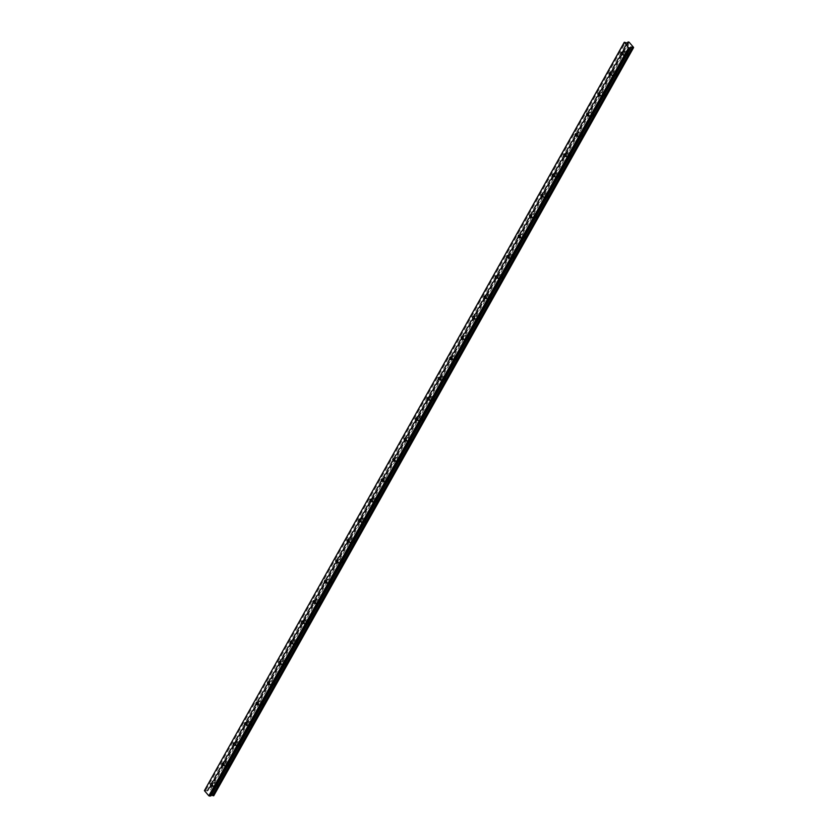 <?xml version="1.0" encoding="UTF-8"?>
<svg xmlns="http://www.w3.org/2000/svg" width="838" height="838" viewBox="0 0 838 838"><rect width="100%" height="100%" fill="white"/><g stroke="black" fill="none" stroke-linecap="round" stroke-linejoin="round"><path stroke-width="0.63" stroke-dasharray="4.19 3.14" d="M212.852 783.698A1.341 0.943 -94.8 0 0 214.35 785.447A1.341 0.943 -94.8 0 0 212.852 783.698M623.116 52.605A1.341 0.943 -94.8 0 0 624.624 54.344A1.341 0.943 -94.8 0 0 623.116 52.605M611.719 72.906A1.341 0.943 -94.8 0 0 613.227 74.655A1.341 0.943 -94.8 0 0 611.719 72.906M600.322 93.217A1.341 0.943 -94.8 0 0 601.831 94.966A1.341 0.943 -94.8 0 0 600.322 93.217M588.925 113.528A1.341 0.943 -94.8 0 0 590.434 115.277A1.341 0.943 -94.8 0 0 588.925 113.528M577.529 133.839A1.341 0.943 -94.8 0 0 579.037 135.578A1.341 0.943 -94.8 0 0 577.529 133.839M566.142 154.14A1.341 0.943 -94.8 0 0 567.64 155.889A1.341 0.943 -94.8 0 0 566.142 154.14M554.746 174.451A1.341 0.943 -94.8 0 0 556.243 176.2A1.341 0.943 -94.8 0 0 554.746 174.451M543.349 194.762A1.341 0.943 -94.8 0 0 544.847 196.511A1.341 0.943 -94.8 0 0 543.349 194.762M531.952 215.062A1.341 0.943 -94.8 0 0 533.45 216.812A1.341 0.943 -94.8 0 0 531.952 215.062M520.555 235.373A1.341 0.943 -94.8 0 0 522.053 237.123A1.341 0.943 -94.8 0 0 520.555 235.373M509.158 255.684A1.341 0.943 -94.8 0 0 510.656 257.434A1.341 0.943 -94.8 0 0 509.158 255.684M497.762 275.995A1.341 0.943 -94.8 0 0 499.259 277.734A1.341 0.943 -94.8 0 0 497.762 275.995M486.365 296.296A1.341 0.943 -94.8 0 0 487.863 298.045A1.341 0.943 -94.8 0 0 486.365 296.296M474.968 316.607A1.341 0.943 -94.8 0 0 476.466 318.356A1.341 0.943 -94.8 0 0 474.968 316.607M463.571 336.918A1.341 0.943 -94.8 0 0 465.069 338.667A1.341 0.943 -94.8 0 0 463.571 336.918M452.174 357.229A1.341 0.943 -94.8 0 0 453.672 358.968A1.341 0.943 -94.8 0 0 452.174 357.229M440.778 377.529A1.341 0.943 -94.8 0 0 442.275 379.279A1.341 0.943 -94.8 0 0 440.778 377.529M429.381 397.841A1.341 0.943 -94.8 0 0 430.879 399.59A1.341 0.943 -94.8 0 0 429.381 397.841M417.984 418.152A1.341 0.943 -94.8 0 0 419.482 419.901A1.341 0.943 -94.8 0 0 417.984 418.152M406.587 438.463A1.341 0.943 -94.8 0 0 408.085 440.201A1.341 0.943 -94.8 0 0 406.587 438.463M395.19 458.763A1.341 0.943 -94.8 0 0 396.688 460.512A1.341 0.943 -94.8 0 0 395.19 458.763M383.794 479.074A1.341 0.943 -94.8 0 0 385.291 480.823A1.341 0.943 -94.8 0 0 383.794 479.074M372.397 499.385A1.341 0.943 -94.8 0 0 373.895 501.134A1.341 0.943 -94.8 0 0 372.397 499.385M361 519.686A1.341 0.943 -94.8 0 0 362.498 521.435A1.341 0.943 -94.8 0 0 361 519.686M349.603 539.997A1.341 0.943 -94.8 0 0 351.101 541.746A1.341 0.943 -94.8 0 0 349.603 539.997M338.206 560.308A1.341 0.943 -94.8 0 0 339.704 562.057A1.341 0.943 -94.8 0 0 338.206 560.308M326.81 580.619A1.341 0.943 -94.8 0 0 328.307 582.358A1.341 0.943 -94.8 0 0 326.81 580.619M315.413 600.919A1.341 0.943 -94.8 0 0 316.911 602.669A1.341 0.943 -94.8 0 0 315.413 600.919M304.016 621.23A1.341 0.943 -94.8 0 0 305.524 622.98A1.341 0.943 -94.8 0 0 304.016 621.23M292.619 641.541A1.341 0.943 -94.8 0 0 294.128 643.291A1.341 0.943 -94.8 0 0 292.619 641.541M281.222 661.852A1.341 0.943 -94.8 0 0 282.731 663.591A1.341 0.943 -94.8 0 0 281.222 661.852M269.826 682.153A1.341 0.943 -94.8 0 0 271.334 683.902A1.341 0.943 -94.8 0 0 269.826 682.153M258.429 702.464A1.341 0.943 -94.8 0 0 259.937 704.213A1.341 0.943 -94.8 0 0 258.429 702.464M247.032 722.775A1.341 0.943 -94.8 0 0 248.54 724.524A1.341 0.943 -94.8 0 0 247.032 722.775M235.646 743.076A1.341 0.943 -94.8 0 0 237.144 744.825A1.341 0.943 -94.8 0 0 235.646 743.076M224.249 763.387A1.341 0.943 -94.8 0 0 225.747 765.136A1.341 0.943 -94.8 0 0 224.249 763.387M217.492 785.73A2.126 1.487 85.2 0 1 216.487 786.463A2.126 1.487 85.2 0 1 215.01 785.279A2.126 1.487 85.2 0 1 215.115 782.964A2.126 1.487 85.2 0 1 216.131 782.231A2.126 1.487 85.2 0 1 217.597 783.404A2.126 1.487 85.2 0 1 217.492 785.73M214.79 785.95A2.126 1.487 85.2 0 1 213.774 786.683A2.126 1.487 85.2 0 1 212.307 785.51A2.126 1.487 85.2 0 1 212.412 783.184A2.126 1.487 85.2 0 1 213.418 782.451A2.126 1.487 85.2 0 1 214.895 783.635A2.126 1.487 85.2 0 1 214.79 785.95M627.767 54.627A2.126 1.487 85.2 0 1 626.751 55.36A2.126 1.487 85.2 0 1 625.284 54.187A2.126 1.487 85.2 0 1 625.389 51.862A2.126 1.487 85.2 0 1 626.395 51.128A2.126 1.487 85.2 0 1 627.872 52.312A2.126 1.487 85.2 0 1 627.767 54.627M625.054 54.858A2.126 1.487 85.2 0 1 624.048 55.591A2.126 1.487 85.2 0 1 622.571 54.418A2.126 1.487 85.2 0 1 622.686 52.092A2.126 1.487 85.2 0 1 623.692 51.359A2.126 1.487 85.2 0 1 625.158 52.532A2.126 1.487 85.2 0 1 625.054 54.858M616.37 74.938A2.126 1.487 85.2 0 1 615.354 75.671A2.126 1.487 85.2 0 1 613.887 74.498A2.126 1.487 85.2 0 1 613.992 72.173A2.126 1.487 85.2 0 1 615.008 71.44A2.126 1.487 85.2 0 1 616.475 72.613A2.126 1.487 85.2 0 1 616.37 74.938M613.657 75.169A2.126 1.487 85.2 0 1 612.651 75.902A2.126 1.487 85.2 0 1 611.174 74.729A2.126 1.487 85.2 0 1 611.29 72.403A2.126 1.487 85.2 0 1 612.295 71.67A2.126 1.487 85.2 0 1 613.772 72.843A2.126 1.487 85.2 0 1 613.657 75.169M604.973 95.249A2.126 1.487 85.2 0 1 603.957 95.982A2.126 1.487 85.2 0 1 602.491 94.809A2.126 1.487 85.2 0 1 602.595 92.484A2.126 1.487 85.2 0 1 603.611 91.751A2.126 1.487 85.2 0 1 605.078 92.924A2.126 1.487 85.2 0 1 604.973 95.249M602.26 95.48A2.126 1.487 85.2 0 1 601.255 96.213A2.126 1.487 85.2 0 1 599.778 95.029A2.126 1.487 85.2 0 1 599.893 92.704A2.126 1.487 85.2 0 1 600.898 91.971A2.126 1.487 85.2 0 1 602.375 93.154A2.126 1.487 85.2 0 1 602.26 95.48M593.576 115.56A2.126 1.487 85.2 0 1 592.571 116.293A2.126 1.487 85.2 0 1 591.094 115.11A2.126 1.487 85.2 0 1 591.199 112.784A2.126 1.487 85.2 0 1 592.215 112.051A2.126 1.487 85.2 0 1 593.681 113.235A2.126 1.487 85.2 0 1 593.576 115.56M590.863 115.78A2.126 1.487 85.2 0 1 589.858 116.513A2.126 1.487 85.2 0 1 588.381 115.34A2.126 1.487 85.2 0 1 588.496 113.015A2.126 1.487 85.2 0 1 589.502 112.282A2.126 1.487 85.2 0 1 590.979 113.455A2.126 1.487 85.2 0 1 590.863 115.78M582.18 135.861A2.126 1.487 85.2 0 1 581.174 136.594A2.126 1.487 85.2 0 1 579.697 135.421A2.126 1.487 85.2 0 1 579.802 133.095A2.126 1.487 85.2 0 1 580.818 132.362A2.126 1.487 85.2 0 1 582.284 133.535A2.126 1.487 85.2 0 1 582.18 135.861M579.467 136.091A2.126 1.487 85.2 0 1 578.461 136.824A2.126 1.487 85.2 0 1 576.994 135.651A2.126 1.487 85.2 0 1 577.099 133.326A2.126 1.487 85.2 0 1 578.105 132.593A2.126 1.487 85.2 0 1 579.582 133.766A2.126 1.487 85.2 0 1 579.467 136.091M570.783 156.172A2.126 1.487 85.2 0 1 569.777 156.905A2.126 1.487 85.2 0 1 568.3 155.732A2.126 1.487 85.2 0 1 568.405 153.406A2.126 1.487 85.2 0 1 569.421 152.673A2.126 1.487 85.2 0 1 570.888 153.846A2.126 1.487 85.2 0 1 570.783 156.172M568.07 156.402A2.126 1.487 85.2 0 1 567.064 157.135A2.126 1.487 85.2 0 1 565.598 155.952A2.126 1.487 85.2 0 1 565.702 153.637A2.126 1.487 85.2 0 1 566.708 152.904A2.126 1.487 85.2 0 1 568.185 154.077A2.126 1.487 85.2 0 1 568.07 156.402M559.386 176.483A2.126 1.487 85.2 0 1 558.38 177.216A2.126 1.487 85.2 0 1 556.903 176.043A2.126 1.487 85.2 0 1 557.008 173.717A2.126 1.487 85.2 0 1 558.024 172.984A2.126 1.487 85.2 0 1 559.491 174.157A2.126 1.487 85.2 0 1 559.386 176.483M556.683 176.703A2.126 1.487 85.2 0 1 555.667 177.447A2.126 1.487 85.2 0 1 554.201 176.263A2.126 1.487 85.2 0 1 554.306 173.937A2.126 1.487 85.2 0 1 555.311 173.204A2.126 1.487 85.2 0 1 556.788 174.388A2.126 1.487 85.2 0 1 556.683 176.703M547.989 196.794A2.126 1.487 85.2 0 1 546.984 197.527A2.126 1.487 85.2 0 1 545.507 196.343A2.126 1.487 85.2 0 1 545.611 194.018A2.126 1.487 85.2 0 1 546.627 193.285A2.126 1.487 85.2 0 1 548.094 194.468A2.126 1.487 85.2 0 1 547.989 196.794M545.287 197.014A2.126 1.487 85.2 0 1 544.271 197.747A2.126 1.487 85.2 0 1 542.804 196.574A2.126 1.487 85.2 0 1 542.909 194.248A2.126 1.487 85.2 0 1 543.914 193.515A2.126 1.487 85.2 0 1 545.391 194.688A2.126 1.487 85.2 0 1 545.287 197.014M536.592 217.094A2.126 1.487 85.2 0 1 535.587 217.828A2.126 1.487 85.2 0 1 534.11 216.654A2.126 1.487 85.2 0 1 534.215 214.329A2.126 1.487 85.2 0 1 535.231 213.596A2.126 1.487 85.2 0 1 536.697 214.769A2.126 1.487 85.2 0 1 536.592 217.094M533.89 217.325A2.126 1.487 85.2 0 1 532.874 218.058A2.126 1.487 85.2 0 1 531.407 216.885A2.126 1.487 85.2 0 1 531.512 214.559A2.126 1.487 85.2 0 1 532.518 213.826A2.126 1.487 85.2 0 1 533.995 214.999A2.126 1.487 85.2 0 1 533.89 217.325M525.196 237.405A2.126 1.487 85.2 0 1 524.19 238.139A2.126 1.487 85.2 0 1 522.713 236.965A2.126 1.487 85.2 0 1 522.818 234.64A2.126 1.487 85.2 0 1 523.834 233.907A2.126 1.487 85.2 0 1 525.3 235.08A2.126 1.487 85.2 0 1 525.196 237.405M522.493 237.636A2.126 1.487 85.2 0 1 521.477 238.369A2.126 1.487 85.2 0 1 520.01 237.185A2.126 1.487 85.2 0 1 520.115 234.87A2.126 1.487 85.2 0 1 521.121 234.127A2.126 1.487 85.2 0 1 522.598 235.31A2.126 1.487 85.2 0 1 522.493 237.636M513.799 257.716A2.126 1.487 85.2 0 1 512.793 258.45A2.126 1.487 85.2 0 1 511.316 257.266A2.126 1.487 85.2 0 1 511.421 254.951A2.126 1.487 85.2 0 1 512.437 254.218A2.126 1.487 85.2 0 1 513.904 255.391A2.126 1.487 85.2 0 1 513.799 257.716M511.096 257.936A2.126 1.487 85.2 0 1 510.08 258.67A2.126 1.487 85.2 0 1 508.614 257.496A2.126 1.487 85.2 0 1 508.718 255.171A2.126 1.487 85.2 0 1 509.724 254.438A2.126 1.487 85.2 0 1 511.201 255.621A2.126 1.487 85.2 0 1 511.096 257.936M502.402 278.017A2.126 1.487 85.2 0 1 501.396 278.761A2.126 1.487 85.2 0 1 499.919 277.577A2.126 1.487 85.2 0 1 500.024 275.252A2.126 1.487 85.2 0 1 501.04 274.518A2.126 1.487 85.2 0 1 502.507 275.702A2.126 1.487 85.2 0 1 502.402 278.017M499.699 278.247A2.126 1.487 85.2 0 1 498.683 278.981A2.126 1.487 85.2 0 1 497.217 277.807A2.126 1.487 85.2 0 1 497.322 275.482A2.126 1.487 85.2 0 1 498.327 274.749A2.126 1.487 85.2 0 1 499.804 275.922A2.126 1.487 85.2 0 1 499.699 278.247M491.005 298.328A2.126 1.487 85.2 0 1 490 299.061A2.126 1.487 85.2 0 1 488.523 297.888A2.126 1.487 85.2 0 1 488.627 295.563A2.126 1.487 85.2 0 1 489.643 294.829A2.126 1.487 85.2 0 1 491.11 296.003A2.126 1.487 85.2 0 1 491.005 298.328M488.303 298.558A2.126 1.487 85.2 0 1 487.287 299.292A2.126 1.487 85.2 0 1 485.82 298.119A2.126 1.487 85.2 0 1 485.925 295.793A2.126 1.487 85.2 0 1 486.93 295.06A2.126 1.487 85.2 0 1 488.407 296.233A2.126 1.487 85.2 0 1 488.303 298.558M479.608 318.639A2.126 1.487 85.2 0 1 478.603 319.372A2.126 1.487 85.2 0 1 477.126 318.199A2.126 1.487 85.2 0 1 477.241 315.874A2.126 1.487 85.2 0 1 478.247 315.14A2.126 1.487 85.2 0 1 479.713 316.314A2.126 1.487 85.2 0 1 479.608 318.639M476.906 318.869A2.126 1.487 85.2 0 1 475.89 319.603A2.126 1.487 85.2 0 1 474.423 318.419A2.126 1.487 85.2 0 1 474.528 316.094A2.126 1.487 85.2 0 1 475.534 315.36A2.126 1.487 85.2 0 1 477.011 316.544A2.126 1.487 85.2 0 1 476.906 318.869M468.212 338.95A2.126 1.487 85.2 0 1 467.206 339.683A2.126 1.487 85.2 0 1 465.729 338.5A2.126 1.487 85.2 0 1 465.844 336.185A2.126 1.487 85.2 0 1 466.85 335.441A2.126 1.487 85.2 0 1 468.316 336.625A2.126 1.487 85.2 0 1 468.212 338.95M465.509 339.17A2.126 1.487 85.2 0 1 464.493 339.903A2.126 1.487 85.2 0 1 463.026 338.73A2.126 1.487 85.2 0 1 463.131 336.405A2.126 1.487 85.2 0 1 464.137 335.671A2.126 1.487 85.2 0 1 465.614 336.845A2.126 1.487 85.2 0 1 465.509 339.17M456.815 359.251A2.126 1.487 85.2 0 1 455.809 359.984A2.126 1.487 85.2 0 1 454.332 358.811A2.126 1.487 85.2 0 1 454.447 356.485A2.126 1.487 85.2 0 1 455.453 355.752A2.126 1.487 85.2 0 1 456.93 356.936A2.126 1.487 85.2 0 1 456.815 359.251M454.112 359.481A2.126 1.487 85.2 0 1 453.096 360.214A2.126 1.487 85.2 0 1 451.63 359.041A2.126 1.487 85.2 0 1 451.734 356.716A2.126 1.487 85.2 0 1 452.74 355.982A2.126 1.487 85.2 0 1 454.217 357.156A2.126 1.487 85.2 0 1 454.112 359.481M445.418 379.562A2.126 1.487 85.2 0 1 444.412 380.295A2.126 1.487 85.2 0 1 442.935 379.122A2.126 1.487 85.2 0 1 443.051 376.796A2.126 1.487 85.2 0 1 444.056 376.063A2.126 1.487 85.2 0 1 445.533 377.236A2.126 1.487 85.2 0 1 445.418 379.562M442.715 379.792A2.126 1.487 85.2 0 1 441.699 380.525A2.126 1.487 85.2 0 1 440.233 379.352A2.126 1.487 85.2 0 1 440.338 377.027A2.126 1.487 85.2 0 1 441.354 376.293A2.126 1.487 85.2 0 1 442.82 377.467A2.126 1.487 85.2 0 1 442.715 379.792M434.021 399.873A2.126 1.487 85.2 0 1 433.016 400.606A2.126 1.487 85.2 0 1 431.539 399.433A2.126 1.487 85.2 0 1 431.654 397.107A2.126 1.487 85.2 0 1 432.659 396.374A2.126 1.487 85.2 0 1 434.136 397.547A2.126 1.487 85.2 0 1 434.021 399.873M431.319 400.103A2.126 1.487 85.2 0 1 430.303 400.836A2.126 1.487 85.2 0 1 428.836 399.653A2.126 1.487 85.2 0 1 428.941 397.327A2.126 1.487 85.2 0 1 429.957 396.594A2.126 1.487 85.2 0 1 431.423 397.778A2.126 1.487 85.2 0 1 431.319 400.103M422.624 420.184A2.126 1.487 85.2 0 1 421.619 420.917A2.126 1.487 85.2 0 1 420.152 419.733A2.126 1.487 85.2 0 1 420.257 417.408A2.126 1.487 85.2 0 1 421.263 416.675A2.126 1.487 85.2 0 1 422.74 417.858A2.126 1.487 85.2 0 1 422.624 420.184M419.922 420.404A2.126 1.487 85.2 0 1 418.916 421.137A2.126 1.487 85.2 0 1 417.439 419.964A2.126 1.487 85.2 0 1 417.544 417.638A2.126 1.487 85.2 0 1 418.56 416.905A2.126 1.487 85.2 0 1 420.027 418.078A2.126 1.487 85.2 0 1 419.922 420.404M411.228 440.484A2.126 1.487 85.2 0 1 410.222 441.217A2.126 1.487 85.2 0 1 408.755 440.044A2.126 1.487 85.2 0 1 408.86 437.719A2.126 1.487 85.2 0 1 409.866 436.986A2.126 1.487 85.2 0 1 411.343 438.159A2.126 1.487 85.2 0 1 411.228 440.484M408.525 440.715A2.126 1.487 85.2 0 1 407.519 441.448A2.126 1.487 85.2 0 1 406.042 440.275A2.126 1.487 85.2 0 1 406.147 437.949A2.126 1.487 85.2 0 1 407.163 437.216A2.126 1.487 85.2 0 1 408.63 438.389A2.126 1.487 85.2 0 1 408.525 440.715M399.841 460.795A2.126 1.487 85.2 0 1 398.825 461.529A2.126 1.487 85.2 0 1 397.359 460.355A2.126 1.487 85.2 0 1 397.463 458.03A2.126 1.487 85.2 0 1 398.469 457.297A2.126 1.487 85.2 0 1 399.946 458.47A2.126 1.487 85.2 0 1 399.841 460.795M397.128 461.026A2.126 1.487 85.2 0 1 396.123 461.759A2.126 1.487 85.2 0 1 394.646 460.575A2.126 1.487 85.2 0 1 394.75 458.26A2.126 1.487 85.2 0 1 395.766 457.527A2.126 1.487 85.2 0 1 397.233 458.7A2.126 1.487 85.2 0 1 397.128 461.026M388.444 481.106A2.126 1.487 85.2 0 1 387.428 481.84A2.126 1.487 85.2 0 1 385.962 480.656A2.126 1.487 85.2 0 1 386.067 478.341A2.126 1.487 85.2 0 1 387.072 477.608A2.126 1.487 85.2 0 1 388.549 478.781A2.126 1.487 85.2 0 1 388.444 481.106M385.731 481.326A2.126 1.487 85.2 0 1 384.726 482.07A2.126 1.487 85.2 0 1 383.249 480.886A2.126 1.487 85.2 0 1 383.354 478.561A2.126 1.487 85.2 0 1 384.37 477.828A2.126 1.487 85.2 0 1 385.836 479.011A2.126 1.487 85.2 0 1 385.731 481.326M377.048 501.407A2.126 1.487 85.2 0 1 376.032 502.151A2.126 1.487 85.2 0 1 374.565 500.967A2.126 1.487 85.2 0 1 374.67 498.641A2.126 1.487 85.2 0 1 375.675 497.908A2.126 1.487 85.2 0 1 377.152 499.092A2.126 1.487 85.2 0 1 377.048 501.407M374.335 501.637A2.126 1.487 85.2 0 1 373.329 502.371A2.126 1.487 85.2 0 1 371.852 501.197A2.126 1.487 85.2 0 1 371.957 498.872A2.126 1.487 85.2 0 1 372.973 498.139A2.126 1.487 85.2 0 1 374.439 499.312A2.126 1.487 85.2 0 1 374.335 501.637M365.651 521.718A2.126 1.487 85.2 0 1 364.635 522.451A2.126 1.487 85.2 0 1 363.168 521.278A2.126 1.487 85.2 0 1 363.273 518.952A2.126 1.487 85.2 0 1 364.279 518.219A2.126 1.487 85.2 0 1 365.756 519.392A2.126 1.487 85.2 0 1 365.651 521.718M362.938 521.948A2.126 1.487 85.2 0 1 361.932 522.682A2.126 1.487 85.2 0 1 360.455 521.508A2.126 1.487 85.2 0 1 360.56 519.183A2.126 1.487 85.2 0 1 361.576 518.45A2.126 1.487 85.2 0 1 363.043 519.623A2.126 1.487 85.2 0 1 362.938 521.948M354.254 542.029A2.126 1.487 85.2 0 1 353.238 542.762A2.126 1.487 85.2 0 1 351.771 541.589A2.126 1.487 85.2 0 1 351.876 539.263A2.126 1.487 85.2 0 1 352.882 538.53A2.126 1.487 85.2 0 1 354.359 539.703A2.126 1.487 85.2 0 1 354.254 542.029M351.541 542.259A2.126 1.487 85.2 0 1 350.535 542.993A2.126 1.487 85.2 0 1 349.058 541.809A2.126 1.487 85.2 0 1 349.163 539.494A2.126 1.487 85.2 0 1 350.179 538.75A2.126 1.487 85.2 0 1 351.646 539.934A2.126 1.487 85.2 0 1 351.541 542.259M342.857 562.34A2.126 1.487 85.2 0 1 341.841 563.073A2.126 1.487 85.2 0 1 340.375 561.889A2.126 1.487 85.2 0 1 340.479 559.575A2.126 1.487 85.2 0 1 341.485 558.831A2.126 1.487 85.2 0 1 342.962 560.014A2.126 1.487 85.2 0 1 342.857 562.34M340.144 562.56A2.126 1.487 85.2 0 1 339.139 563.293A2.126 1.487 85.2 0 1 337.662 562.12A2.126 1.487 85.2 0 1 337.766 559.794A2.126 1.487 85.2 0 1 338.782 559.061A2.126 1.487 85.2 0 1 340.249 560.245A2.126 1.487 85.2 0 1 340.144 562.56M331.46 582.64A2.126 1.487 85.2 0 1 330.444 583.374A2.126 1.487 85.2 0 1 328.978 582.201A2.126 1.487 85.2 0 1 329.083 579.875A2.126 1.487 85.2 0 1 330.088 579.142A2.126 1.487 85.2 0 1 331.565 580.325A2.126 1.487 85.2 0 1 331.46 582.64M328.747 582.871A2.126 1.487 85.2 0 1 327.742 583.604A2.126 1.487 85.2 0 1 326.265 582.431A2.126 1.487 85.2 0 1 326.37 580.106A2.126 1.487 85.2 0 1 327.386 579.372A2.126 1.487 85.2 0 1 328.852 580.545A2.126 1.487 85.2 0 1 328.747 582.871M320.064 602.951A2.126 1.487 85.2 0 1 319.048 603.685A2.126 1.487 85.2 0 1 317.581 602.512A2.126 1.487 85.2 0 1 317.686 600.186A2.126 1.487 85.2 0 1 318.691 599.453A2.126 1.487 85.2 0 1 320.168 600.626A2.126 1.487 85.2 0 1 320.064 602.951M317.351 603.182A2.126 1.487 85.2 0 1 316.345 603.915A2.126 1.487 85.2 0 1 314.868 602.742A2.126 1.487 85.2 0 1 314.983 600.417A2.126 1.487 85.2 0 1 315.989 599.683A2.126 1.487 85.2 0 1 317.455 600.856A2.126 1.487 85.2 0 1 317.351 603.182M308.667 623.263A2.126 1.487 85.2 0 1 307.651 623.996A2.126 1.487 85.2 0 1 306.184 622.823A2.126 1.487 85.2 0 1 306.289 620.497A2.126 1.487 85.2 0 1 307.295 619.764A2.126 1.487 85.2 0 1 308.772 620.937A2.126 1.487 85.2 0 1 308.667 623.263M305.954 623.493A2.126 1.487 85.2 0 1 304.948 624.226A2.126 1.487 85.2 0 1 303.471 623.043A2.126 1.487 85.2 0 1 303.586 620.717A2.126 1.487 85.2 0 1 304.592 619.984A2.126 1.487 85.2 0 1 306.059 621.168A2.126 1.487 85.2 0 1 305.954 623.493M297.27 643.574A2.126 1.487 85.2 0 1 296.254 644.307A2.126 1.487 85.2 0 1 294.787 643.123A2.126 1.487 85.2 0 1 294.892 640.798A2.126 1.487 85.2 0 1 295.898 640.064A2.126 1.487 85.2 0 1 297.375 641.248A2.126 1.487 85.2 0 1 297.27 643.574M294.557 643.794A2.126 1.487 85.2 0 1 293.551 644.527A2.126 1.487 85.2 0 1 292.074 643.354A2.126 1.487 85.2 0 1 292.19 641.028A2.126 1.487 85.2 0 1 293.195 640.295A2.126 1.487 85.2 0 1 294.662 641.468A2.126 1.487 85.2 0 1 294.557 643.794M285.873 663.874A2.126 1.487 85.2 0 1 284.857 664.607A2.126 1.487 85.2 0 1 283.391 663.434A2.126 1.487 85.2 0 1 283.495 661.109A2.126 1.487 85.2 0 1 284.511 660.375A2.126 1.487 85.2 0 1 285.978 661.549A2.126 1.487 85.2 0 1 285.873 663.874M283.16 664.105A2.126 1.487 85.2 0 1 282.155 664.838A2.126 1.487 85.2 0 1 280.678 663.665A2.126 1.487 85.2 0 1 280.793 661.339A2.126 1.487 85.2 0 1 281.798 660.606A2.126 1.487 85.2 0 1 283.275 661.779A2.126 1.487 85.2 0 1 283.16 664.105M274.476 684.185A2.126 1.487 85.2 0 1 273.46 684.918A2.126 1.487 85.2 0 1 271.994 683.745A2.126 1.487 85.2 0 1 272.099 681.42A2.126 1.487 85.2 0 1 273.115 680.686A2.126 1.487 85.2 0 1 274.581 681.86A2.126 1.487 85.2 0 1 274.476 684.185M271.763 684.416A2.126 1.487 85.2 0 1 270.758 685.149A2.126 1.487 85.2 0 1 269.281 683.965A2.126 1.487 85.2 0 1 269.396 681.65A2.126 1.487 85.2 0 1 270.402 680.917A2.126 1.487 85.2 0 1 271.879 682.09A2.126 1.487 85.2 0 1 271.763 684.416M263.08 704.496A2.126 1.487 85.2 0 1 262.074 705.229A2.126 1.487 85.2 0 1 260.597 704.056A2.126 1.487 85.2 0 1 260.702 701.731A2.126 1.487 85.2 0 1 261.718 700.997A2.126 1.487 85.2 0 1 263.184 702.171A2.126 1.487 85.2 0 1 263.08 704.496M260.367 704.716A2.126 1.487 85.2 0 1 259.361 705.46A2.126 1.487 85.2 0 1 257.894 704.276A2.126 1.487 85.2 0 1 257.999 701.951A2.126 1.487 85.2 0 1 259.005 701.217A2.126 1.487 85.2 0 1 260.482 702.401A2.126 1.487 85.2 0 1 260.367 704.716M251.683 724.807A2.126 1.487 85.2 0 1 250.677 725.54A2.126 1.487 85.2 0 1 249.2 724.357A2.126 1.487 85.2 0 1 249.305 722.031A2.126 1.487 85.2 0 1 250.321 721.298A2.126 1.487 85.2 0 1 251.788 722.482A2.126 1.487 85.2 0 1 251.683 724.807M248.97 725.027A2.126 1.487 85.2 0 1 247.964 725.76A2.126 1.487 85.2 0 1 246.498 724.587A2.126 1.487 85.2 0 1 246.602 722.262A2.126 1.487 85.2 0 1 247.608 721.528A2.126 1.487 85.2 0 1 249.085 722.702A2.126 1.487 85.2 0 1 248.97 725.027M240.286 745.108A2.126 1.487 85.2 0 1 239.28 745.841A2.126 1.487 85.2 0 1 237.803 744.668A2.126 1.487 85.2 0 1 237.908 742.342A2.126 1.487 85.2 0 1 238.924 741.609A2.126 1.487 85.2 0 1 240.391 742.782A2.126 1.487 85.2 0 1 240.286 745.108M237.583 745.338A2.126 1.487 85.2 0 1 236.567 746.071A2.126 1.487 85.2 0 1 235.101 744.898A2.126 1.487 85.2 0 1 235.206 742.573A2.126 1.487 85.2 0 1 236.211 741.84A2.126 1.487 85.2 0 1 237.688 743.013A2.126 1.487 85.2 0 1 237.583 745.338M228.889 765.419A2.126 1.487 85.2 0 1 227.884 766.152A2.126 1.487 85.2 0 1 226.407 764.979A2.126 1.487 85.2 0 1 226.511 762.653A2.126 1.487 85.2 0 1 227.527 761.92A2.126 1.487 85.2 0 1 228.994 763.093A2.126 1.487 85.2 0 1 228.889 765.419M226.187 765.649A2.126 1.487 85.2 0 1 225.171 766.382A2.126 1.487 85.2 0 1 223.704 765.199A2.126 1.487 85.2 0 1 223.809 762.884A2.126 1.487 85.2 0 1 224.814 762.151A2.126 1.487 85.2 0 1 226.291 763.324A2.126 1.487 85.2 0 1 226.187 765.649M204.493 790.276L207.342 791.02L208.746 789.92L209.929 790.915L629.705 42.895M213.753 795.744L209.929 790.915M210.799 795.995L210.631 795.084L211.281 795.136M629.129 42.225L209.353 790.244M213.187 794.696L632.952 46.677M213.753 795.367L633.528 47.347M205.802 790.171L625.567 42.151M208.065 790.286L627.83 42.267M629.066 42.151L209.301 790.171M213.816 795.44L633.591 47.42M208.274 790.035L627.924 42.246M628.521 41.9L208.746 789.92M208.348 789.951L628.123 41.931M627.243 42.948L207.468 790.967M210.967 795.042L630.469 47.504M630.396 47.158L210.621 795.178M206.944 790.894L626.709 42.874M211.48 786.096L213.711 785.908M621.754 55.004L623.985 54.816M610.357 75.305L612.588 75.116M598.961 95.616L601.192 95.427M587.564 115.927L589.795 115.738M576.167 136.227L578.398 136.049M564.77 156.538L567.001 156.35M553.373 176.849L555.604 176.661M541.976 197.16L544.208 196.972M530.58 217.461L532.811 217.283M519.183 237.772L521.414 237.583M507.786 258.083L510.017 257.894M496.389 278.394L498.62 278.206M484.993 298.695L487.224 298.506M473.596 319.006L475.827 318.817M462.199 339.317L464.43 339.128M450.802 359.628L453.033 359.439M439.405 379.928L441.636 379.74M428.009 400.239L430.24 400.051M416.612 420.55L418.843 420.362M405.215 440.851L407.446 440.673M393.818 461.162L396.049 460.973M382.432 481.473L384.652 481.284M371.035 501.784L373.256 501.595M359.638 522.084L361.859 521.906M348.241 542.395L350.462 542.207M336.845 562.707L339.076 562.518M325.448 583.018L327.679 582.829M314.051 603.318L316.282 603.13M302.654 623.629L304.885 623.441M291.257 643.94L293.489 643.752M279.861 664.241L282.092 664.063M268.464 684.552L270.695 684.363M257.067 704.863L259.298 704.674M245.67 725.174L247.901 724.985M234.273 745.474L236.505 745.296M222.877 765.785L225.108 765.597M213.774 786.683L216.487 786.463M624.048 55.591L626.751 55.36M612.651 75.902L615.354 75.671M601.255 96.213L603.957 95.982M589.858 116.513L592.571 116.293M578.461 136.824L581.174 136.594M567.064 157.135L569.777 156.905M555.667 177.447L558.38 177.216M544.271 197.747L546.984 197.527M532.874 218.058L535.587 217.828M521.477 238.369L524.19 238.139M510.08 258.67L512.793 258.45M498.683 278.981L501.396 278.761M487.287 299.292L490 299.061M475.89 319.603L478.603 319.372M464.493 339.903L467.206 339.683M453.096 360.214L455.809 359.984M441.699 380.525L444.412 380.295M430.303 400.836L433.016 400.606M418.916 421.137L421.619 420.917M407.519 441.448L410.222 441.217M396.123 461.759L398.825 461.529M384.726 482.07L387.428 481.84M373.329 502.371L376.032 502.151M361.932 522.682L364.635 522.451M350.535 542.993L353.238 542.762M339.139 563.293L341.841 563.073M327.742 583.604L330.444 583.374M316.345 603.915L319.048 603.685M304.948 624.226L307.651 623.996M293.551 644.527L296.254 644.307M282.155 664.838L284.857 664.607M270.758 685.149L273.46 684.918M259.361 705.46L262.074 705.229M247.964 725.76L250.677 725.54M236.567 746.071L239.28 745.841M225.171 766.382L227.884 766.152M211.26 783.425L213.481 783.237M621.524 52.323L623.755 52.134M610.127 72.634L612.358 72.445M598.73 92.945L600.961 92.756M587.333 113.245L589.564 113.067M575.936 133.556L578.168 133.368M564.55 153.867L566.771 153.679M553.153 174.178L555.374 173.99M541.757 194.479L543.977 194.301M530.36 214.79L532.591 214.601M518.963 235.101L521.194 234.912M507.566 255.412L509.797 255.223M496.169 275.712L498.401 275.524M484.773 296.024L487.004 295.835M473.376 316.335L475.607 316.146M461.979 336.635L464.21 336.457M450.582 356.946L452.813 356.758M439.185 377.257L441.417 377.069M427.789 397.568L430.02 397.38M416.392 417.869L418.623 417.691M404.995 438.18L407.226 437.991M393.598 458.491L395.829 458.302M382.201 478.802L384.433 478.613M370.805 499.102L373.036 498.914M359.408 519.413L361.639 519.225M348.011 539.724L350.242 539.536M336.614 560.035L338.845 559.847M325.217 580.336L327.449 580.147M313.821 600.647L316.052 600.458M302.424 620.958L304.655 620.769M291.027 641.259L293.258 641.08M279.63 661.57L281.861 661.381M268.233 681.881L270.464 681.692M256.837 702.192L259.068 702.003M245.44 722.492L247.671 722.314M234.053 742.803L236.274 742.615M222.657 763.114L224.877 762.926M213.418 782.451L216.131 782.231M623.692 51.359L626.395 51.128M612.295 71.67L615.008 71.44M600.898 91.971L603.611 91.751M589.502 112.282L592.215 112.051M578.105 132.593L580.818 132.362M566.708 152.904L569.421 152.673M555.311 173.204L558.024 172.984M543.914 193.515L546.627 193.285M532.518 213.826L535.231 213.596M521.121 234.127L523.834 233.907M509.724 254.438L512.437 254.218M498.327 274.749L501.04 274.518M486.93 295.06L489.643 294.829M475.534 315.36L478.247 315.14M464.137 335.671L466.85 335.441M452.74 355.982L455.453 355.752M441.354 376.293L444.056 376.063M429.957 396.594L432.659 396.374M418.56 416.905L421.263 416.675M407.163 437.216L409.866 436.986M395.766 457.527L398.469 457.297M384.37 477.828L387.072 477.608M372.973 498.139L375.675 497.908M361.576 518.45L364.279 518.219M350.179 538.75L352.882 538.53M338.782 559.061L341.485 558.831M327.386 579.372L330.088 579.142M315.989 599.683L318.691 599.453M304.592 619.984L307.295 619.764M293.195 640.295L295.898 640.064M281.798 660.606L284.511 660.375M270.402 680.917L273.115 680.686M259.005 701.217L261.718 700.997M247.608 721.528L250.321 721.298M236.211 741.84L238.924 741.609M224.814 762.151L227.527 761.92M210.631 795.084L630.406 47.064M208.253 790.171L628.029 42.151"/><path stroke-width="1.26" d="M210.621 783.886A1.341 0.943 -94.8 0 0 212.119 785.635A1.341 0.943 -94.8 0 0 210.621 783.886M620.885 52.794A1.341 0.943 -94.8 0 0 622.393 54.533A1.341 0.943 -94.8 0 0 620.885 52.794M609.488 73.095A1.341 0.943 -94.8 0 0 610.996 74.844A1.341 0.943 -94.8 0 0 609.488 73.095M598.102 93.406A1.341 0.943 -94.8 0 0 599.599 95.155A1.341 0.943 -94.8 0 0 598.102 93.406M586.705 113.717A1.341 0.943 -94.8 0 0 588.203 115.455A1.341 0.943 -94.8 0 0 586.705 113.717M575.308 134.017A1.341 0.943 -94.8 0 0 576.806 135.766A1.341 0.943 -94.8 0 0 575.308 134.017M563.911 154.328A1.341 0.943 -94.8 0 0 565.409 156.078A1.341 0.943 -94.8 0 0 563.911 154.328M552.514 174.639A1.341 0.943 -94.8 0 0 554.012 176.389A1.341 0.943 -94.8 0 0 552.514 174.639M541.118 194.95A1.341 0.943 -94.8 0 0 542.615 196.689A1.341 0.943 -94.8 0 0 541.118 194.95M529.721 215.251A1.341 0.943 -94.8 0 0 531.219 217A1.341 0.943 -94.8 0 0 529.721 215.251M518.324 235.562A1.341 0.943 -94.8 0 0 519.822 237.311A1.341 0.943 -94.8 0 0 518.324 235.562M506.927 255.873A1.341 0.943 -94.8 0 0 508.425 257.622A1.341 0.943 -94.8 0 0 506.927 255.873M495.53 276.184A1.341 0.943 -94.8 0 0 497.028 277.923A1.341 0.943 -94.8 0 0 495.53 276.184M484.134 296.484A1.341 0.943 -94.8 0 0 485.631 298.234A1.341 0.943 -94.8 0 0 484.134 296.484M472.737 316.795A1.341 0.943 -94.8 0 0 474.235 318.545A1.341 0.943 -94.8 0 0 472.737 316.795M461.34 337.106A1.341 0.943 -94.8 0 0 462.838 338.856A1.341 0.943 -94.8 0 0 461.34 337.106M449.943 357.407A1.341 0.943 -94.8 0 0 451.441 359.156A1.341 0.943 -94.8 0 0 449.943 357.407M438.546 377.718A1.341 0.943 -94.8 0 0 440.044 379.467A1.341 0.943 -94.8 0 0 438.546 377.718M427.15 398.029A1.341 0.943 -94.8 0 0 428.647 399.778A1.341 0.943 -94.8 0 0 427.15 398.029M415.753 418.34A1.341 0.943 -94.8 0 0 417.251 420.079A1.341 0.943 -94.8 0 0 415.753 418.34M404.356 438.641A1.341 0.943 -94.8 0 0 405.854 440.39A1.341 0.943 -94.8 0 0 404.356 438.641M392.959 458.952A1.341 0.943 -94.8 0 0 394.457 460.701A1.341 0.943 -94.8 0 0 392.959 458.952M381.562 479.263A1.341 0.943 -94.8 0 0 383.06 481.012A1.341 0.943 -94.8 0 0 381.562 479.263M370.166 499.574A1.341 0.943 -94.8 0 0 371.663 501.313A1.341 0.943 -94.8 0 0 370.166 499.574M358.769 519.874A1.341 0.943 -94.8 0 0 360.267 521.624A1.341 0.943 -94.8 0 0 358.769 519.874M347.372 540.185A1.341 0.943 -94.8 0 0 348.88 541.935A1.341 0.943 -94.8 0 0 347.372 540.185M335.975 560.496A1.341 0.943 -94.8 0 0 337.484 562.246A1.341 0.943 -94.8 0 0 335.975 560.496M324.578 580.807A1.341 0.943 -94.8 0 0 326.087 582.546A1.341 0.943 -94.8 0 0 324.578 580.807M313.182 601.108A1.341 0.943 -94.8 0 0 314.69 602.857A1.341 0.943 -94.8 0 0 313.182 601.108M301.785 621.419A1.341 0.943 -94.8 0 0 303.293 623.168A1.341 0.943 -94.8 0 0 301.785 621.419M290.388 641.73A1.341 0.943 -94.8 0 0 291.896 643.469A1.341 0.943 -94.8 0 0 290.388 641.73M278.991 662.03A1.341 0.943 -94.8 0 0 280.5 663.78A1.341 0.943 -94.8 0 0 278.991 662.03M267.605 682.341A1.341 0.943 -94.8 0 0 269.103 684.091A1.341 0.943 -94.8 0 0 267.605 682.341M256.208 702.653A1.341 0.943 -94.8 0 0 257.706 704.402A1.341 0.943 -94.8 0 0 256.208 702.653M244.811 722.964A1.341 0.943 -94.8 0 0 246.309 724.702A1.341 0.943 -94.8 0 0 244.811 722.964M233.414 743.264A1.341 0.943 -94.8 0 0 234.912 745.013A1.341 0.943 -94.8 0 0 233.414 743.264M222.018 763.575A1.341 0.943 -94.8 0 0 223.516 765.324A1.341 0.943 -94.8 0 0 222.018 763.575M628.594 47.766L630.564 47.976L630.742 47.022L633.591 47.42L629.066 42.151L628.123 41.931L627.117 43L624.268 42.256L628.594 47.766L208.83 795.786L204.409 790.653L624.184 42.633M633.518 47.724L213.753 795.744L211.281 795.136M208.83 795.786L210.799 795.995L630.564 47.976M624.268 42.256L204.409 790.653M629.265 48.08L209.5 796.1M632.334 47.515L212.559 795.534M632.92 47.693L213.156 795.712M633.119 47.756L213.355 795.775"/></g></svg>
